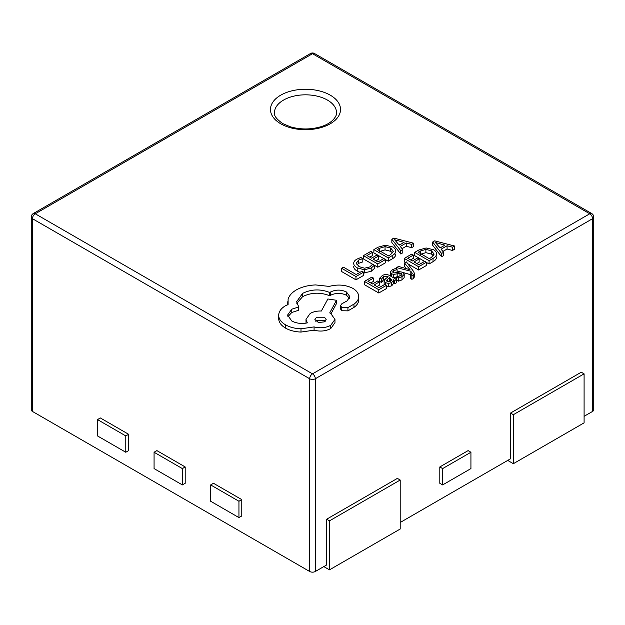 <?xml version="1.0" encoding="UTF-8"?>
<svg xmlns="http://www.w3.org/2000/svg" width="625" height="625" viewBox="0 0 625 625"><rect width="100%" height="100%" fill="white"/><g stroke="black" fill="none" stroke-linecap="round" stroke-linejoin="round"><path stroke-width="0.94" d="M336.523 112.742A31.031 17.914 0 0 0 327.438 100.07A31.031 17.914 0 0 0 293.617 96.188A31.031 17.914 0 0 0 274.461 112.742C275.219 113.453 271.914 115.812 282.727 123.578L290.469 126.844C300.625 129.68 310.75 129.648 320.836 126.75C335.289 122.414 337.281 113.25 336.523 112.742M442.922 251.422L447.078 249.023L452.477 250.453L454.531 249.266L454.531 246L434.664 240.859L432.68 242.008L441.586 253.469L443.633 252.289L441.086 249.219L447.078 245.758L452.477 247.187L454.531 246M432.68 242.008L432.68 245.273L441.586 256.742L443.633 255.555L443.633 252.289M407.773 263.734L418.625 269.992L426.359 265.531L426.359 262.266L424.719 261.312L418.836 264.711L414 261.914L419.148 258.945L419.148 262.211L416.828 263.547M419.148 258.945L417.5 257.992L412.352 260.969L407.75 258.305L413.305 255.102L411.648 254.148L404.242 258.422L404.242 261.688L405.523 262.43M410.578 259.938L413.305 258.367L413.305 255.102M404.539 263L410.031 269.719L398.562 266.445L396.547 267.609L410.828 271.203L412.242 273.625L410.281 275.109L411.883 276.039L413.195 275.453L414.477 273.586L413.57 271.438L406.406 261.922L404.539 263L404.539 266.266L406.484 268.664M410.281 275.109L410.281 278.383L411.883 279.305L413.195 278.719L414.477 276.859L414.477 273.586M403.234 272.562L411.094 274.844M397.086 271.016L400.367 271.844M392.656 271.914L393.734 270.656L397.086 269.578L395.336 268.562L392.445 269.711L390.414 271.82L391.453 273.75L393.594 274.398L399.977 273.344L401.961 274.344L400.68 275.672L396.719 276.805L396.719 280.078L398.586 281.148L401.977 279.891L404.148 277.688L404.219 273.984L403.086 272.469L400.789 271.836L394.5 272.914L392.695 272.117M393.258 277.625L397.164 277.172M390.414 271.82L390.445 276.008M379.695 278.172L381.445 279.18L383.57 276.523L388.172 276.773L385.555 278.773L384.07 280.891L385.5 282.68L388.562 283.43L391.75 282.523L393.273 280.516L393.109 279.625L394.703 280.539L396.5 279.5L389.891 275.68C387.289 274.18 384.75 274.148 382.281 275.578L379.695 278.172L379.695 281.438L381.445 282.445L383.57 279.789L384.945 279.289M393.273 282.984L394.703 283.805L396.5 282.766L396.5 279.5M386.523 286.406L388.562 286.695L391.75 285.789L393.273 283.781L393.273 280.516M384.07 280.891L384.195 284.711M385.523 259.617L388.242 261.188L392.203 258.898C394.477 257.586 395.672 256.125 395.773 254.516L395.773 254.102M373.859 249.617L388.242 257.922L392.203 255.633C394.477 254.32 395.672 252.859 395.773 251.25C395.867 249.633 394.805 248.188 392.578 246.898L385.305 245.203L377.961 247.242L373.859 249.617L373.859 252.883L383.773 258.609M355.969 279.82L363.555 275.438L363.555 272.172L361.914 271.227L356.188 274.531L343.438 267.18L341.586 268.25L341.586 271.516L355.969 279.82L355.969 276.555L363.555 272.172M363.555 273.016L371.172 271.32L374.312 268.539L374.312 265.273L372.539 264.242L369.789 266.945L364.578 268.203L359.062 266.648L356.242 263.164M353.711 266.562L353.711 266.68C353.734 268.297 354.906 269.773 357.219 271.109L359.984 272.344M356.828 264.805L358.57 263.367L362.812 261.898L362.812 258.633L360.875 257.508L356.875 259.141C354.742 260.375 353.688 261.797 353.711 263.414C353.734 265.031 354.906 266.5 357.219 267.836L364.266 269.773L371.172 268.055L374.312 265.273M378.312 256.172L376.664 255.219L371.523 258.188L366.914 255.531L372.469 252.328L370.812 251.375L363.406 255.648L363.406 258.914L377.789 267.219L385.523 262.758L385.523 259.484L383.883 258.539L378.008 261.938L373.172 259.141L378.312 256.172L378.312 259.438L376 260.773M369.75 257.164L372.469 255.594L372.469 252.328M402.086 248.648L406.242 246.25L411.641 247.68L413.695 246.492L413.695 243.227L393.836 238.086L391.844 239.227L400.75 250.695L402.805 249.516L400.25 246.445L406.242 242.984L411.641 244.406L413.695 243.227M391.844 239.227L391.844 242.5L400.75 253.961L402.805 252.781L402.805 249.516M379.312 281.945L377.664 280.992L372.516 283.961L367.914 281.305L373.469 278.102L371.812 277.148L364.398 281.422L364.398 284.688L378.789 292.992L386.523 288.531L386.523 285.266L384.883 284.312L379 287.711L374.164 284.914L379.312 281.945L379.312 285.211L376.992 286.547M370.742 282.938L373.469 281.367L373.469 278.102M426.359 262.391L429.078 263.961L433.031 261.68C435.313 260.359 436.5 258.898 436.602 257.289L436.602 256.883M414.695 252.391L429.078 260.695L433.031 258.406C435.313 257.094 436.5 255.633 436.602 254.023C436.703 252.406 435.641 250.961 433.414 249.672L426.141 247.977L418.797 250.023L414.695 252.391L414.695 255.656L424.609 261.383M340.492 305.648L341.797 307.484L347.93 307.602L353.969 304.117C357.273 301.797 358.844 299.117 358.672 296.086C358.383 293.047 356.406 290.445 352.734 288.289C345.617 284.766 337.773 284.141 329.219 286.406L315.617 284.93C308.133 285.25 301.719 286.906 296.391 289.883C291.891 292.547 289.125 295.672 288.102 299.273L288.102 304.469L285.547 305.711C281.062 308.359 278.781 311.562 278.695 315.336C278.781 319.008 281.062 322.172 285.547 324.844C289.828 327.25 294.977 328.57 300.992 328.797L314.078 326.906C320.094 328.469 325.656 327.938 330.75 325.312L334.969 319.406L330.75 313.508L329.727 312.914L336.477 300.281L327.883 298.977L321.344 311.023C317.164 310.859 313.453 311.664 310.195 313.445L306 319.359L307.328 322.891C301.641 324.031 296.453 323.406 291.789 321L287.57 315.102L291.789 309.195L298.742 306.953L296.609 301.695L302.625 293.367C311.352 289.117 320.391 288.82 329.727 292.484L330.547 292.016C335.867 289.477 341.18 289.477 346.5 292.016L349.844 296.648L347.117 300.867L341.797 303.82L340.492 305.648L340.492 308.922L341.797 310.75L347.93 310.867L353.969 307.383C357.273 305.062 358.844 302.383 358.672 299.352M296.805 303.328L302.625 296.633C311.352 292.383 320.391 292.094 329.727 295.75L330.547 295.281C335.867 292.742 341.18 292.742 346.5 295.281L349.484 298.273M287.844 316.734L291.789 312.461L298.742 310.219L298.742 306.953M306 319.359L306.023 323.133M331.062 313.688L336.477 303.547L336.477 300.281M278.695 315.336L278.695 318.602C278.781 322.273 281.062 325.438 285.547 328.109C289.828 330.516 294.977 331.836 300.992 332.062L314.078 330.172C320.094 331.742 325.656 331.211 330.75 328.578L334.969 322.672L334.969 319.406M238.945 517.586L241.773 515.953L241.773 499.617L213.484 483.281L210.656 484.922L210.656 501.25L238.945 517.586L238.945 501.25L241.773 499.617M32.422 411.422L309.672 571.484L309.672 378.75L32.422 218.68L32.422 411.422A4 2.312 180 0 1 31.25 409.781L31.25 217.047A4 2.312 0 0 0 32.422 218.68A4 2.312 -60 0 1 35.25 213.781L312.5 373.852L589.75 213.781L312.5 53.711L35.25 213.781A4 2.312 60 0 0 33.25 213.578A4 4 0 0 0 31.25 217.047M185.195 466.953L156.898 450.617L154.07 452.25L154.07 468.586L182.359 484.922L185.195 483.289L185.195 466.953L182.359 468.586L154.07 452.25M125.781 452.25L128.609 450.617L128.609 434.281L100.32 417.953L97.492 419.586L97.492 435.922L125.781 452.25L125.781 435.914L128.609 434.281M584.094 416.32L592.578 411.422L592.578 218.68L315.328 378.75L315.328 571.484L326.648 564.953L326.648 519.219L397.375 478.383L400.203 480.016L329.477 520.852L329.477 569.852L323.812 566.586M400.203 522.484L510.531 458.789L510.531 413.055L581.266 372.219L584.094 373.852L513.367 414.687L513.367 463.688L507.703 460.422M439.805 466.953L439.805 483.289L442.641 484.922L470.93 468.586L470.93 452.25L468.102 450.617L439.805 466.953L442.641 468.586L442.641 484.922M315.328 571.484A4 2.312 180 0 1 309.672 571.484M593.75 217.047A4 4 0 0 0 591.75 213.578A4 2.312 -60 0 0 589.75 213.781A4 2.312 60 0 1 592.578 218.68A4 2.312 0 0 0 593.75 217.047L593.75 409.781A4 2.312 180 0 1 592.578 411.422M329.477 569.852L400.203 529.016L400.203 480.016M329.477 520.852L326.648 519.219M513.367 463.688L584.094 422.852L584.094 373.852M513.367 414.687L510.531 413.055M470.93 452.25L442.641 468.586M182.359 484.922L182.359 468.586M238.945 501.25L210.656 484.922M125.781 435.914L97.492 419.586M341.586 268.25L355.969 276.555M356.25 263.281L358.57 260.094L362.812 258.633M363.406 255.648L377.789 263.953L377.789 267.219M377.789 263.953L385.523 259.484M393.328 251.359L390.68 248.055L385.047 246.625L379.547 248.242L377.367 249.5L388.461 255.898L390.547 254.695L393.328 251.297M388.242 257.922L388.242 261.188M392.711 252.953L390.68 251.32L385.047 249.898L379.547 251.508M399.219 245.164L404.047 242.375L394.617 239.758L399.219 245.164M400.75 250.695L400.75 253.961M406.242 242.984L406.242 246.25M411.641 244.406L411.641 247.68M400.188 244.602L398.359 244.109M395.891 240.18L395.891 241.086M364.398 281.422L378.789 289.727L378.789 292.992M378.789 289.727L386.523 285.266M386.352 280.508L387.18 281.539L388.898 281.93L390.734 281.406L391.852 279.789L389.547 277.562L386.352 280.539M381.445 279.18L381.445 282.445M394.703 280.539L394.703 283.805M390.633 281.461L389.547 280.828L388.156 281.883M389.547 277.562L389.547 280.828M396.719 276.805L398.586 277.883L398.586 281.148M398.586 277.883L401.977 276.625L404.148 274.422L404.148 277.688M397.086 269.578L397.086 272.422M397.164 273.898L397.164 276.758M409.469 269.086L409.469 269.531M396.547 267.609L396.547 269.266M410.828 271.203L410.828 274.469M411.883 276.039L411.883 279.305M404.242 258.422L418.625 266.727L418.625 269.992M418.625 266.727L426.359 262.266M434.156 254.133L431.508 250.828L425.883 249.406L420.375 251.016L418.203 252.273L429.289 258.672L431.383 257.469L434.156 254.07M429.078 260.695L429.078 263.961M433.539 255.727L431.508 254.102L425.883 252.672L420.375 254.281M440.047 247.938L444.875 245.156L435.445 242.531L440.047 247.938M441.586 253.469L441.586 256.742M447.078 245.758L447.078 249.023M452.477 247.187L452.477 250.453M441.016 247.383L439.188 246.883M436.727 242.953L436.727 243.867M358.688 299.844L358.672 296.086M324.508 321.828L326.164 319.531L324.508 317.227L316.531 317.227L314.883 319.531L318.453 322.555L324.508 321.828M314.078 326.906L314.078 330.172M329.727 292.484L329.727 295.75M347.93 307.602L347.93 310.867M353.969 304.117L353.969 307.383M325.406 321.164L324.508 320.492L316.531 320.492L315.641 321.164M330.266 95.172A35.031 20.227 180 0 1 330.266 123.773A35.031 20.227 180 0 1 280.727 123.773A35.031 20.227 180 0 1 280.727 95.172A35.031 20.227 180 0 1 330.266 95.172M315.328 378.75A4 2.312 -120 0 0 312.5 373.852A4 2.312 -60 0 0 309.672 378.75A4 2.312 0 0 0 315.328 378.75M314.5 53.516A4 4 0 0 0 310.5 53.516A4 2.312 -120 0 1 312.5 53.711A4 2.312 -60 0 1 314.5 53.516L591.75 213.578M371.172 268.055L371.172 271.32M358.57 260.094L358.57 263.367M357.219 267.836L357.219 271.109M364.266 269.773L364.266 273.039M392.203 255.633L392.203 258.898M379.547 248.242L379.547 250.75M390.68 248.055L390.68 251.32M385.047 246.625L385.047 249.898M383.57 276.523L383.57 279.789M385.5 282.68L385.5 284.672M388.562 283.43L388.562 286.695M391.75 282.523L391.75 285.789M387.461 279.141L387.461 281.68M390.531 278.133L390.531 281.398M401.977 276.625L401.977 279.891M393.734 270.656L393.734 272.828M391.453 273.75L391.453 276.586M393.594 274.398L393.594 277.664M399.977 273.344L399.977 276.023M401.414 273.641L401.414 275.172M411.906 272.742L411.906 274.352M413.195 275.453L413.195 278.719M433.031 258.406L433.031 261.68M420.375 251.016L420.375 253.523M431.508 250.828L431.508 254.102M425.883 249.406L425.883 252.672M285.547 324.844L285.547 328.109M300.992 328.797L300.992 332.062M330.75 325.312L330.75 328.578M291.789 309.195L291.789 312.461M302.625 293.367L302.625 296.633M330.547 292.016L330.547 295.281M346.5 292.016L346.5 295.281M341.797 307.484L341.797 310.75M33.25 213.578L310.5 53.516M287.758 301.711L287.758 304.977"/></g></svg>
